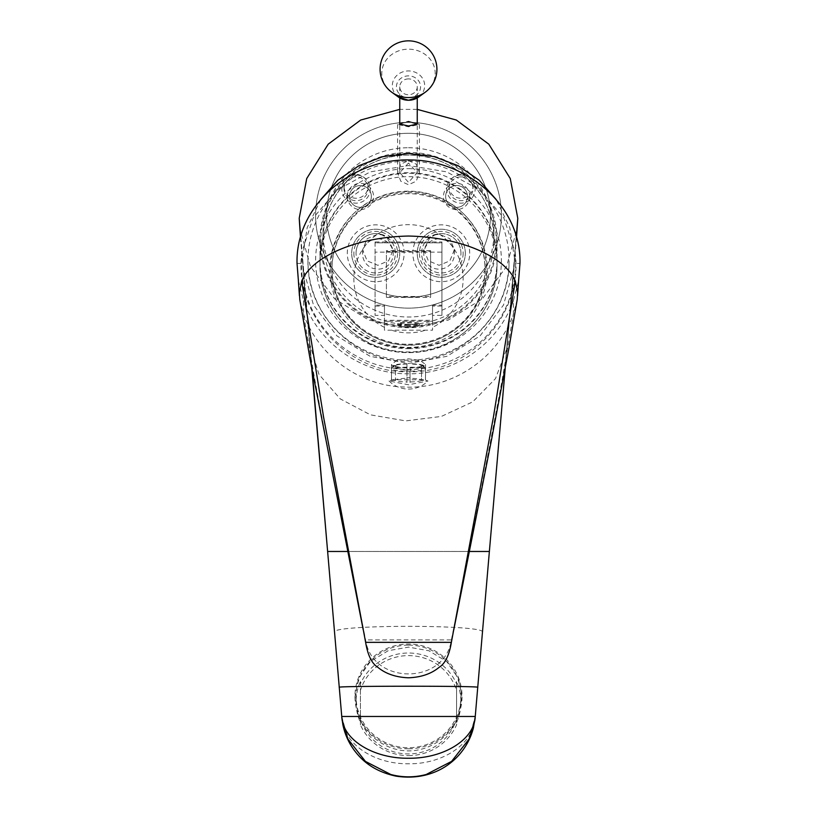 <?xml version="1.0" encoding="UTF-8"?>
<svg xmlns="http://www.w3.org/2000/svg" width="817" height="817" viewBox="0 0 817 817"><rect width="100%" height="100%" fill="white"/><g stroke="black" fill="none" stroke-linecap="round" stroke-linejoin="round"><path stroke-width="0.61" stroke-dasharray="4.08 3.06" d="M300.738 236.961L302.923 267.823L313.493 305.037L336.961 335.93L370.132 356.324L408.5 363.442L446.868 356.324L480.039 335.93L503.507 305.037L514.077 267.823L514.506 258.468L506.785 348.757L495.51 378.588L472.716 401.862L441.405 416.425L405.732 420.898L370.428 414.832L340.168 398.839L318.977 374.411L309.623 343.804L309.316 337.625L327.627 551.475L489.373 551.475L517.784 218.302M320.836 199.511L307.182 227.626L302.494 258.468L309.316 337.625M312.125 370.019L299.216 218.302M299.625 227.667L310.44 266.526L334.613 298.818L368.855 320.141L408.5 327.586L448.145 320.141L482.387 298.818L506.56 266.526L517.375 227.667M417.242 109.376L399.758 109.376M501.393 215.239A92.893 92.893 0 0 1 408.5 308.132A92.893 92.893 0 0 1 315.607 215.239A92.893 92.893 0 0 1 408.5 122.346A92.893 92.893 0 0 1 501.393 215.239A92.893 92.893 0 0 1 408.5 308.132A92.893 92.893 0 0 1 315.607 215.239A92.893 92.893 0 0 1 408.5 122.346A92.893 92.893 0 0 1 501.393 215.239M516.262 236.961L514.506 258.468L509.818 227.626L496.164 199.511M399.758 124.041L408.5 121.529L417.242 124.041M507.684 337.625L489.373 551.475M482.459 632.215C487.228 624.372 329.772 624.372 334.541 632.215M458.143 716.468L462.044 696.595L458.592 678.651L446.797 661.658L428.925 650.761L408.5 647.125L388.187 650.72L370.387 661.494L358.54 678.335L354.956 696.595L358.857 716.468C364.596 733.084 383.816 750.772 408.5 750.884C432.836 750.935 452.495 733.074 458.143 716.468L475.249 716.468C474.391 743.817 443.039 764.222 408.5 763.783C373.961 764.222 342.609 743.817 341.751 716.468L358.857 716.468M408.5 748.801A53.544 52.38 -0 0 0 462.044 696.421A53.544 52.38 -0 0 0 408.5 644.041A53.544 52.38 -0 0 0 354.956 696.421A53.544 52.38 -0 0 0 408.5 748.801M341.751 716.468L347.93 739.058M469.07 739.058L475.249 716.468M408.5 645.113A52.451 51.308 180 0 1 460.951 696.421A52.451 51.308 180 0 1 408.5 747.729A52.451 51.308 180 0 1 356.049 696.421A52.451 51.308 180 0 1 408.5 645.113M408.5 755.633A52.451 51.308 -0 0 0 456.58 724.832L456.58 719.123A50.266 49.173 180 0 1 408.5 753.948A50.266 49.173 180 0 1 360.42 719.123L360.42 724.832A52.451 51.308 0 0 0 408.5 755.633M456.58 722.565L456.58 681.552A52.451 51.308 180 0 1 460.951 702.058A52.451 51.308 180 0 1 456.58 722.565L456.58 724.832M456.58 681.552L456.58 683.819A52.451 51.308 0 0 0 408.5 653.018A52.451 51.308 -0 0 0 360.42 683.819L360.42 690.436A50.266 49.173 180 0 1 408.5 655.612A50.266 49.173 180 0 1 456.58 690.436L456.58 683.819M360.42 681.552L360.42 722.565A52.451 51.308 180 0 1 356.049 702.058A52.451 51.308 180 0 1 360.42 681.552L360.42 683.819M360.42 722.565L360.42 724.832M456.58 719.123L456.58 690.436M360.42 690.436L360.42 719.123M408.5 161.102A100.542 99.562 0 0 1 509.042 260.664A100.542 99.562 0 0 1 408.5 360.226A100.542 99.562 0 0 1 307.958 260.664A100.542 99.562 0 0 1 408.5 161.102M408.5 191.566A78.687 77.921 0 0 1 487.187 269.487A78.687 77.921 0 0 1 408.5 347.399A78.687 77.921 180 0 1 329.813 269.487A78.687 77.921 180 0 1 408.5 191.566M441.936 306.058L432.54 306.058L432.54 321.214L384.46 321.214L384.46 306.058L375.064 306.058L375.064 242.863L441.936 242.863L441.936 315.342L432.54 315.342L432.54 330.191L384.46 330.191L384.46 315.342L375.064 315.342L375.064 252.136L441.936 252.136L441.936 315.342M432.54 306.058L432.54 315.342M432.54 321.214L432.54 330.191M384.46 321.214L384.46 330.191M408.5 325.166A10.927 1.522 180 0 1 397.573 323.644A10.927 1.522 180 0 1 408.5 322.123A10.927 1.522 180 0 1 419.427 323.644A10.927 1.522 180 0 1 408.5 325.166M384.46 306.058L384.46 315.342M375.064 306.058L375.064 315.342M375.064 241.955L441.936 241.955L441.936 305.149L432.54 305.149L432.54 320.305L384.46 320.305L384.46 305.149L375.064 305.149L375.064 241.955L375.064 242.843L441.936 242.843L441.936 306.038L432.54 306.038L432.54 321.193L384.46 321.193L384.46 306.038L375.064 306.038L375.064 252.136M441.936 241.955L441.936 252.136M384.46 327.351A54.637 54.106 180 0 1 355.272 266.536A54.637 54.106 180 0 1 408.5 224.655A54.637 54.106 0 0 1 461.728 266.536A54.637 54.106 0 0 1 432.54 327.351M391.517 379.925L391.517 368.641A17.045 2.369 180 0 1 394.182 367.558L391.455 364.484L396.95 360.317L408.5 358.837L420.05 360.317L425.545 364.484L422.083 368.069L410.032 370.121L410.032 377.771A17.045 2.369 180 0 0 406.968 377.771L406.968 378.322A13.113 1.828 180 0 0 395.479 379.925L391.517 379.925A17.045 2.369 0 0 0 391.455 380.14A17.045 2.369 0 0 0 391.517 380.354L395.479 380.354A13.113 1.828 180 0 0 406.968 381.947L406.968 371.214A17.045 2.369 180 0 1 391.517 369.059L391.517 380.354M391.517 368.641L393.273 365.638A15.298 2.124 0 0 1 406.968 363.739L406.968 370.193L410.032 370.121M515.598 263.401A107.098 106.057 0 0 1 408.5 369.458A107.098 106.057 0 0 1 301.402 263.401L301.973 251.82L313.136 218.006L337.002 190.136L370.275 171.876L408.5 165.534L446.725 171.876L479.998 190.136L503.864 218.006L515.027 251.82L515.598 263.401L519.969 263.401M424.534 330.487A54.637 54.106 0 0 1 408.5 332.866A54.637 54.106 180 0 1 392.466 330.487M422.083 368.069A17.484 2.431 0 0 0 410.032 367.18L410.032 370.193M410.032 367.18L410.032 377.771M422.818 367.558A17.045 2.369 180 0 1 425.483 368.641L423.727 365.638A15.298 2.124 0 0 0 410.032 363.739M425.483 369.059L423.727 366.067A15.298 2.124 0 0 1 410.032 367.967L410.032 371.214A17.045 2.369 180 0 0 425.483 369.059L425.483 380.354A17.045 2.369 0 0 0 425.545 380.14A17.045 2.369 0 0 0 425.483 379.925L421.521 379.925A13.113 1.828 180 0 0 410.032 378.322M425.483 368.641L425.483 379.925M410.032 371.214L410.032 382.499A17.045 2.369 180 0 1 406.968 382.499M423.727 366.067L421.521 366.067L421.521 380.354L425.483 380.354M421.521 380.354A13.113 1.828 180 0 1 410.032 381.947L410.032 382.499M393.273 365.638L395.479 365.638L395.479 379.925M406.968 367.18A17.484 2.431 0 0 0 394.917 368.069L394.182 367.558M406.968 370.193L394.917 368.069M406.968 370.121L406.968 377.771M406.968 363.739L406.968 378.322M423.727 365.638L421.521 365.638A13.113 1.828 0 0 0 410.032 364.035M421.521 365.638L421.521 379.925M406.968 364.035A13.113 1.828 0 0 0 395.479 365.638M297.031 263.401L301.402 263.401M517.202 299.706L513.413 314.085L513.413 300.697L518.611 280.578M298.389 280.578L303.587 300.697L303.628 314.913L314.647 378.843C325.932 439.536 345.622 540.374 365.628 639.915C372.011 685.238 444.989 685.238 451.372 639.915L365.628 639.915L365.628 642.346M513.413 300.697C498.493 343.712 454.415 374.411 408.5 373.788C362.585 374.411 318.507 343.712 303.587 300.697M299.798 299.706L303.587 314.085C317.639 354.302 357.08 384.082 399.973 386.85L408.5 387.166C454.415 387.799 498.493 357.1 513.413 314.085L502.353 378.843C491.068 439.536 471.378 540.374 451.372 639.915L451.372 642.346M408.5 379.823L393.1 379.691L389.025 380.977L408.5 384.787L427.975 380.977L423.9 379.691L408.5 379.823M410.032 367.967L410.032 381.947M410.032 367.66A13.113 1.828 0 0 0 421.521 366.067M406.968 371.214L406.968 381.947M391.517 369.059L393.273 366.067A15.298 2.124 0 0 0 406.968 367.967M393.273 366.067L395.479 366.067L395.479 380.354M395.479 366.067A13.113 1.828 0 0 0 406.968 367.66M408.5 326.034A10.927 1.522 180 0 1 397.685 324.727A10.927 1.522 180 0 1 397.573 324.512A10.927 1.522 180 0 1 408.5 322.991A10.927 1.522 180 0 1 419.427 324.512A10.927 1.522 180 0 1 419.315 324.727A10.927 1.522 180 0 1 408.5 326.034M408.5 324.472A9.62 1.338 180 0 1 418.018 326.003A9.62 1.338 180 0 1 408.5 327.147A9.62 1.338 180 0 1 398.982 326.003A9.62 1.338 180 0 1 408.5 324.472M408.5 78.892A8.742 7.925 0 0 0 399.758 86.816A8.742 7.925 0 0 0 408.5 94.741A8.742 7.925 0 0 0 417.242 86.816A8.742 7.925 0 0 0 408.5 78.892M490.466 215.239A81.966 81.966 0 0 0 408.5 133.283A81.966 81.966 0 0 0 326.534 215.239A81.966 81.966 0 0 0 408.5 297.204A81.966 81.966 0 0 0 490.466 215.239A81.966 81.966 0 0 1 408.5 297.204A81.966 81.966 0 0 1 326.534 215.239A81.966 81.966 0 0 1 408.5 133.283A81.966 81.966 0 0 1 490.466 215.239M404.129 253.27A28.411 28.411 0 0 0 375.718 224.859A28.411 28.411 0 0 0 347.296 253.27A28.411 28.411 0 0 0 375.718 281.681A28.411 28.411 0 0 0 404.129 253.27M347.296 196.448A13.113 13.113 0 0 1 360.42 183.335A13.113 13.113 0 0 1 373.532 196.448A13.113 13.113 0 0 1 360.42 209.56A13.113 13.113 0 0 1 347.296 196.448M469.704 253.27A28.411 28.411 0 0 0 441.282 224.859A28.411 28.411 0 0 0 412.871 253.27A28.411 28.411 0 0 0 441.282 281.681A28.411 28.411 0 0 0 469.704 253.27M469.704 196.448A13.113 13.113 0 0 0 456.58 183.335A13.113 13.113 0 0 0 443.468 196.448A13.113 13.113 0 0 0 456.58 209.56A13.113 13.113 0 0 0 469.704 196.448M408.5 160.622L416.231 164.156L419.427 172.683L416.231 181.211L408.5 184.744L400.769 181.211L397.573 172.683L400.769 164.156L408.5 160.622M399.758 253.27A24.04 24.04 0 0 0 375.718 229.23A24.04 24.04 0 0 0 351.678 253.27A24.04 24.04 0 0 0 375.718 277.31A24.04 24.04 0 0 0 399.758 253.27A24.04 24.04 0 0 1 375.718 277.31A24.04 24.04 0 0 1 351.678 253.27A24.04 24.04 0 0 1 375.718 229.23A24.04 24.04 0 0 1 399.758 253.27M353.863 253.27A21.855 21.855 0 0 0 375.718 275.125A21.855 21.855 0 0 0 397.573 253.27A21.855 21.855 0 0 0 375.718 231.415A21.855 21.855 0 0 0 353.863 253.27M386.829 237.042A19.669 19.669 0 0 1 375.718 272.939A19.669 19.669 0 0 1 356.049 253.27A19.669 19.669 0 0 0 375.718 272.939A19.669 19.669 0 0 0 395.387 253.27A19.669 19.669 0 0 0 375.718 233.601A19.669 19.669 0 0 0 356.049 253.27A19.669 19.669 0 0 1 383.582 235.245L377.903 234.152L367.15 238.697L362.605 249.818L367.15 260.889L377.903 265.321L388.657 260.746L393.202 249.655L386.829 237.042L389.3 239.044L380.875 234.285L383.582 235.245M380.875 234.285A15.298 15.155 0 0 1 389.3 239.044M377.903 238.87A15.298 15.155 0 0 1 393.202 254.016A15.298 15.155 0 0 1 377.903 269.171A15.298 15.155 0 0 1 362.605 254.016A15.298 15.155 0 0 1 377.903 238.87M408.5 147.744A85.458 84.631 0 0 1 493.958 232.375A85.458 84.631 0 0 1 408.5 317.006A85.458 84.631 0 0 1 323.042 232.375A85.458 84.631 0 0 1 408.5 147.744M439.097 238.87A15.298 15.155 180 0 0 423.798 254.016A15.298 15.155 180 0 0 439.097 269.171A15.298 15.155 180 0 0 454.395 254.016A15.298 15.155 180 0 0 439.097 238.87M460.951 175.022A14.206 14.073 180 0 0 446.746 189.084A14.206 14.073 180 0 0 460.951 203.157A14.206 14.073 180 0 0 475.167 189.084A14.206 14.073 180 0 0 460.951 175.022M356.049 175.022A14.206 14.073 0 0 1 370.254 189.084A14.206 14.073 0 0 1 356.049 203.157A14.206 14.073 0 0 1 341.833 189.084A14.206 14.073 0 0 1 356.049 175.022M319.978 240.035A88.522 87.654 180 0 1 408.5 152.381A88.522 87.654 0 0 1 497.022 240.035A88.522 87.654 0 0 1 408.5 327.699A88.522 87.654 180 0 1 319.978 240.035L319.978 260.317A88.522 87.654 0 0 1 408.5 172.653A88.522 87.654 0 0 1 497.022 260.317A88.522 87.654 0 0 1 408.5 347.971A88.522 87.654 0 0 1 319.978 260.317M408.5 168.68A92.893 91.984 0 0 1 501.393 260.664A92.893 91.984 0 0 1 408.5 352.648A92.893 91.984 0 0 1 315.607 260.664A92.893 91.984 0 0 1 408.5 168.68M408.5 348.675A88.522 87.654 180 0 0 497.022 261.011A88.522 87.654 180 0 0 408.5 173.357A88.522 87.654 180 0 0 319.978 261.011A88.522 87.654 180 0 0 408.5 348.675M408.5 345.04A77.697 76.941 180 0 0 486.197 268.099A77.697 76.941 180 0 0 408.5 191.158A77.697 76.941 180 0 0 330.803 268.099A77.697 76.941 180 0 0 408.5 345.04M408.5 344.274A76.502 75.756 180 0 0 485.002 268.517A76.502 75.756 180 0 0 408.5 192.761A76.502 75.756 180 0 0 331.998 268.517A76.502 75.756 180 0 0 408.5 344.274M408.5 345.213A76.502 75.756 0 0 1 331.998 269.467A76.502 75.756 0 0 1 408.5 193.711A76.502 75.756 0 0 1 485.002 269.467A76.502 75.756 0 0 1 408.5 345.213M441.936 305.149L441.936 306.038M432.54 305.149L432.54 306.038M375.064 305.149L375.064 306.038M384.46 305.149L384.46 306.038M384.46 320.305L384.46 321.193M432.54 320.305L432.54 321.193M430.579 250.605L386.421 250.605L386.421 296.489L430.579 296.489L430.579 250.605L430.579 251.503L386.421 251.503L386.421 297.388L430.579 297.388L430.579 251.503M386.421 250.605L386.421 251.503M386.421 296.489L386.421 297.388M430.579 296.489L430.579 297.388M430.171 237.042L423.798 249.655L428.343 260.746L439.097 265.321L449.85 260.889L454.395 249.818L449.85 238.697L439.097 234.152L433.418 235.245L436.125 234.285A15.298 15.155 180 0 0 427.7 239.044L430.171 237.042A19.669 19.669 0 0 0 441.282 272.939A19.669 19.669 0 0 0 460.951 253.27A19.669 19.669 0 0 0 433.418 235.245M436.125 234.285L427.7 239.044M460.951 253.27A19.669 19.669 0 0 0 441.282 233.601A19.669 19.669 0 0 0 421.613 253.27A19.669 19.669 0 0 0 441.282 272.939A19.669 19.669 0 0 0 460.951 253.27M463.137 253.27A21.855 21.855 0 0 1 441.282 275.125A21.855 21.855 0 0 1 419.427 253.27A21.855 21.855 0 0 1 441.282 231.415A21.855 21.855 0 0 1 463.137 253.27M465.322 253.27A24.04 24.04 0 0 0 441.282 229.23A24.04 24.04 0 0 0 417.242 253.27A24.04 24.04 0 0 0 441.282 277.31A24.04 24.04 0 0 0 465.322 253.27A24.04 24.04 0 0 1 441.282 277.31A24.04 24.04 0 0 1 417.242 253.27A24.04 24.04 0 0 1 441.282 229.23A24.04 24.04 0 0 1 465.322 253.27M460.951 176.88A12.02 11.908 180 0 0 448.931 188.778A12.02 11.908 180 0 0 460.951 200.686A12.02 11.908 0 0 0 472.982 188.778A12.02 11.908 0 0 0 460.951 176.88M448.931 186.347A12.02 11.908 180 0 1 460.951 174.44A12.02 11.908 0 0 1 472.982 186.347A12.02 11.908 0 0 1 460.951 198.255A12.02 11.908 180 0 1 448.931 186.347L448.931 188.778M344.018 188.778A12.02 11.908 180 0 1 356.049 176.88A12.02 11.908 0 0 1 368.069 188.778A12.02 11.908 0 0 1 356.049 200.686A12.02 11.908 180 0 1 344.018 188.778L344.018 186.347A12.02 11.908 180 0 0 356.049 198.255A12.02 11.908 0 0 0 368.069 186.347A12.02 11.908 0 0 0 356.049 174.44A12.02 11.908 180 0 0 344.018 186.347M349.492 196.448A10.927 10.927 0 0 1 360.42 185.52A10.927 10.927 0 0 1 371.347 196.448A10.927 10.927 0 0 1 360.42 207.375A10.927 10.927 0 0 1 349.492 196.448A10.927 10.927 0 0 0 360.42 207.375A10.927 10.927 0 0 0 371.347 196.448A10.927 10.927 0 0 0 360.42 185.52A10.927 10.927 0 0 0 349.492 196.448M467.508 196.448A10.927 10.927 0 0 0 456.58 185.52A10.927 10.927 0 0 0 445.653 196.448A10.927 10.927 0 0 0 456.58 207.375A10.927 10.927 0 0 0 467.508 196.448A10.927 10.927 0 0 1 456.58 207.375A10.927 10.927 0 0 1 445.653 196.448A10.927 10.927 0 0 1 456.58 185.52A10.927 10.927 0 0 1 467.508 196.448M408.5 121.192L419.427 124.419L408.5 126.778L397.573 124.419L408.5 121.192M408.5 121.753L399.758 124.266L408.5 126.226L417.242 124.266L408.5 121.753M408.5 163.032L399.758 172.683L408.5 182.334L417.242 172.683L408.5 163.032M469.438 551.475L347.562 551.475M408.5 97.744A12.061 10.927 0 0 0 420.561 86.816A12.061 10.927 0 0 0 408.5 75.879A12.061 10.927 0 0 0 396.439 86.816A12.061 10.927 0 0 0 408.5 97.744M418.61 97.039A16.166 14.655 0 0 0 423.757 80.74A16.166 14.655 0 0 0 408.5 70.946A16.166 14.655 0 0 0 393.243 80.74A16.166 14.655 0 0 0 398.39 97.039M425.187 92.26A26.695 24.193 0 0 0 433.694 65.35A26.695 24.193 0 0 0 408.5 49.173A26.695 24.193 180 0 0 383.306 65.35A26.695 24.193 180 0 0 391.813 92.26M323.042 232.375L323.042 239.738C321.867 194.538 362.819 153.964 408.5 155.128A85.458 84.631 0 0 1 493.958 239.738A85.458 84.631 0 0 1 408.5 324.359A85.458 84.631 0 0 1 323.042 239.738A85.458 84.631 0 0 1 408.5 155.107C454.17 153.964 495.133 194.528 493.958 239.738L493.958 232.375M408.5 153.249A87.644 86.796 0 0 1 496.144 240.035A87.644 86.796 0 0 1 408.5 326.831A87.644 86.796 0 0 1 320.856 240.035A87.644 86.796 0 0 1 408.5 153.249M319.978 261.011L319.978 264.31C318.773 311.44 361.277 353.577 408.5 352.352C455.723 353.577 498.227 311.44 497.022 264.31A88.522 87.654 0 0 0 408.5 176.656A88.522 87.654 180 0 0 319.978 264.31A88.522 87.654 180 0 0 408.5 351.974A88.522 87.654 0 0 0 497.022 264.31L497.022 261.011M309.623 343.804L302.923 267.823M507.377 343.804L514.077 267.823M300.503 237.829L327.382 548.575M516.497 237.829L489.618 548.575M505.253 368.038L507.377 343.732M311.747 368.038L309.623 343.732M460.951 696.421L460.951 702.058M356.049 696.421L356.049 702.058M307.958 260.664C306.569 314.392 354.772 362.615 408.5 361.226C462.228 362.615 510.431 314.392 509.042 260.664M301.973 251.82C292.925 313.136 346.459 373.604 408.5 371.745C470.541 373.604 524.075 313.136 515.027 251.82M391.455 364.484L391.455 380.14M425.545 364.484L425.545 380.14M518.448 281.579L518.652 280.19M298.552 281.579L298.348 280.19M389.025 380.977A27.492 27.492 0 0 0 427.975 380.977M397.573 323.644L397.573 324.512M419.427 323.644L419.427 324.512M418.018 326.003L419.315 324.727M398.982 326.003L397.685 324.727M399.758 97.928L399.758 86.816M417.242 97.928L417.242 86.816M393.202 254.016L393.202 249.655M362.605 254.016L362.605 249.818M497.022 240.035L497.022 260.317M331.998 269.467L331.998 268.517M485.002 269.467L485.002 268.517M423.798 249.655L423.798 254.016M454.395 249.818L454.395 254.016M472.982 186.347L472.982 188.778M368.069 188.778L368.069 186.347M419.427 124.419L419.427 172.683M397.573 124.419L397.573 172.683M399.758 172.683L399.758 124.266M417.242 172.683L417.242 124.266"/><path stroke-width="1.23" d="M347.562 551.475L327.627 551.475L312.125 370.019M399.758 109.376L360.695 120.028L328.199 144.18L306.732 178.525L299.216 218.302L300.738 236.961M299.216 218.302L300.503 237.829M516.497 237.829L517.784 218.302L510.268 178.525L488.801 144.18L456.305 120.028L417.242 109.376M496.164 199.511L479.242 180.291L458.112 165.708L434.062 156.598L408.5 153.494L382.938 156.598L358.888 165.708L337.758 180.291L320.836 199.511M517.784 218.302L516.262 236.961M417.242 97.928L417.242 124.041L408.5 125.992L399.758 124.041L399.758 97.928M327.382 548.575L341.751 716.468C342.629 740.059 373.982 758.687 408.5 758.247C443.018 758.687 474.371 740.059 475.249 716.468L341.751 716.468M489.618 548.575L477.741 687.311C481.09 685.851 335.001 685.882 339.259 687.311M477.741 687.311L475.249 716.468M341.761 716.489L342.098 719.695L347.93 739.058L365.413 761.393L390.792 774.485C402.597 777.61 414.403 777.61 426.208 774.485L451.587 761.393L469.07 739.058L474.902 719.695L475.239 716.489M518.611 280.578L519.969 263.401C521.307 205.608 466.64 160.214 410.502 159.969C353.261 158.09 295.55 204.158 297.031 263.401L298.389 280.578M517.202 299.706L517.641 292.568L515.302 281.079C506.295 258.54 464.27 237.165 408.5 236.042C352.73 237.165 310.705 258.54 301.698 281.079L299.359 292.568L299.798 299.706M301.698 281.079L323.583 417.13L365.628 642.346L451.372 642.346C449.238 655.224 445.204 663.516 439.26 667.234C431.366 673.811 421.092 677.334 408.418 677.793C395.796 677.303 385.532 673.759 377.648 667.152C371.745 663.404 367.742 655.132 365.628 642.346M515.302 281.079L493.417 417.13L451.372 642.346M505.253 368.038L489.373 551.475L469.438 551.475M418.61 97.039L408.5 100.266L398.39 97.039A16.166 14.655 0 0 0 408.5 100.256A16.166 14.655 0 0 0 418.61 97.039L425.187 92.26A28.411 28.411 0 0 0 408.5 40.85A28.411 28.411 0 0 0 391.813 92.26A26.695 24.193 180 0 0 408.5 97.57A26.695 24.193 0 0 0 425.187 92.26M327.627 551.475L311.747 368.038M341.782 716.846L342.844 724.567C345.254 736.28 350.452 746.544 358.418 755.357C367.742 765.866 380.283 772.8 396.051 776.15C436.094 782.318 465.751 757.951 473.411 727.865L475.218 716.846M518.652 280.19L517.58 295.846M298.348 280.19L299.42 295.846M299.737 299.257L310.215 359.817L363.238 629.927M453.762 629.927L491.303 440.833L509.165 346.949L517.263 299.257M398.39 97.039L391.813 92.26"/></g></svg>

